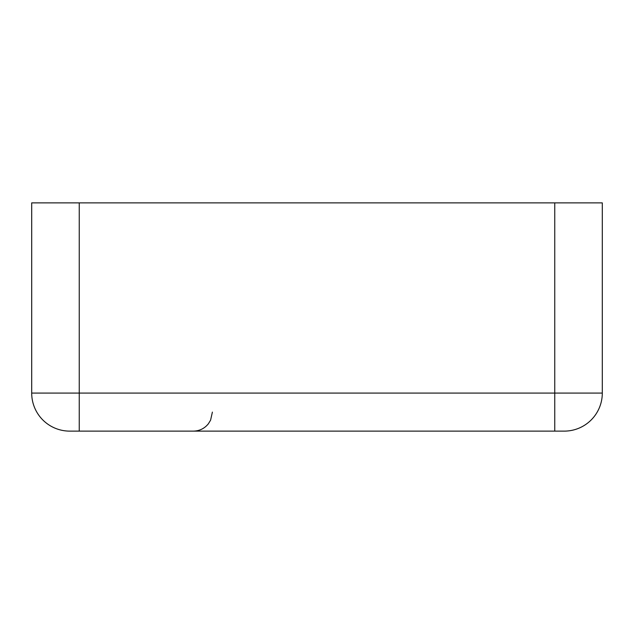 <?xml version="1.0" encoding="UTF-8"?>
<svg xmlns="http://www.w3.org/2000/svg" width="634" height="634" viewBox="0 0 634 634"><rect width="100%" height="100%" fill="white"/><g stroke="black" fill="none" stroke-linecap="round" stroke-linejoin="round"><path stroke-width="0.95" d="M79.25 202.88L79.25 393.08L31.7 393.08A38.04 38.04 0 0 0 69.74 431.12A38.04 38.04 0 0 1 31.7 393.08L31.7 202.88L602.3 202.88L602.3 393.08A38.04 38.04 0 0 1 564.26 431.12A38.04 38.04 0 0 0 602.3 393.08L554.75 393.08L554.75 202.88M69.74 431.12L564.26 431.12M79.25 431.12L79.25 393.08L554.75 393.08L554.75 431.12M212.39 412.1L210.583 420.199L208.309 423.877C204.433 428.568 199.456 430.985 193.37 431.12"/></g></svg>
